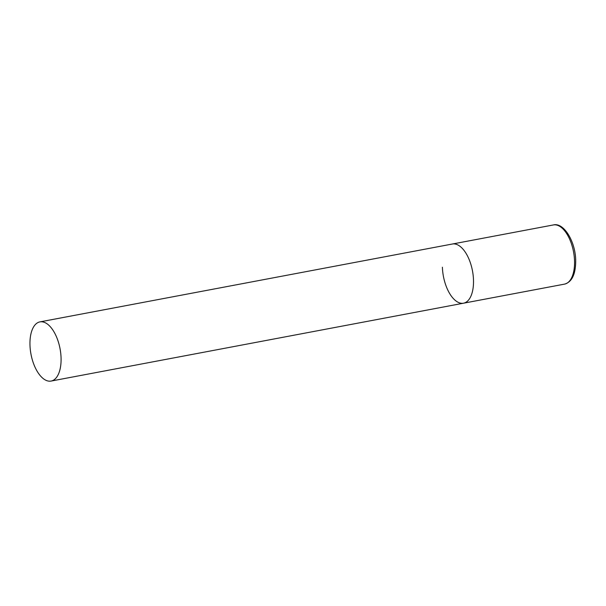 <?xml version="1.0" encoding="UTF-8"?>
<svg xmlns="http://www.w3.org/2000/svg" width="606" height="606" viewBox="0 0 606 606"><rect width="100%" height="100%" fill="white"/><g stroke="black" fill="none" stroke-linecap="round" stroke-linejoin="round"><path stroke-width="0.91" d="M39.928 321.884A30.111 14.786 -100.7 0 0 30.3 349.639A30.111 14.786 -100.7 0 0 46.427 380.5A30.111 14.786 -100.7 0 0 51.101 381.06A30.111 14.786 -100.7 0 0 60.736 353.306A30.111 14.786 -100.7 0 0 44.602 322.445A30.111 14.786 -100.7 0 0 39.928 321.884L553.407 224.94A30.111 14.786 79.3 0 1 574.533 260.898A30.111 14.786 79.3 0 1 564.58 284.116L463.537 303.197A30.111 14.786 -100.7 0 0 473.165 275.442A30.111 14.786 -100.7 0 0 457.038 244.574A30.111 14.786 -100.7 0 0 452.364 244.013A30.111 14.786 79.3 0 1 473.491 279.972A30.111 14.786 79.3 0 1 463.537 303.197A30.111 14.786 79.3 0 1 442.403 267.238M564.58 284.116C572.056 281.949 575.761 274.01 575.7 260.307C575.42 241.4 563.716 222.182 553.407 224.94M463.537 303.197L51.101 381.06"/></g></svg>
